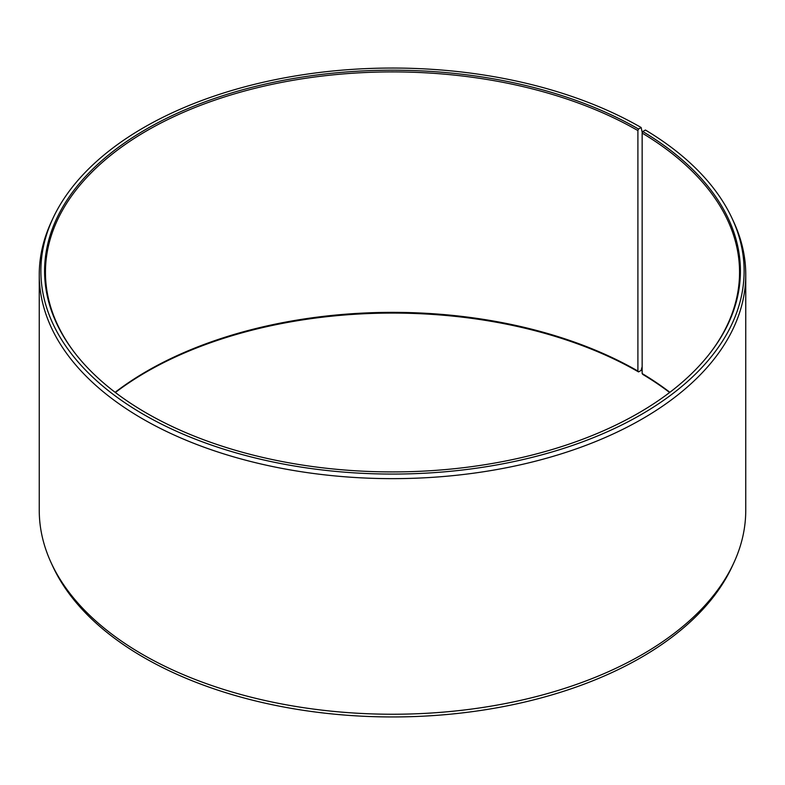 <?xml version="1.0" encoding="UTF-8"?>
<svg xmlns="http://www.w3.org/2000/svg" width="785" height="785" viewBox="0 0 785 785"><rect width="100%" height="100%" fill="white"/><g stroke="black" fill="none" stroke-linecap="round" stroke-linejoin="round"><path stroke-width="1.18" d="M669.88 392.304A347.048 200.371 -0 0 0 642.15 373.542L642.768 374.416A347.912 200.862 -0 0 1 669.625 392.5M709.709 353.564A347.048 200.371 -0 0 0 739.548 272.267A347.048 200.371 -0 0 0 642.15 133.087L642.15 373.542M642.287 132.734L641.139 127.504L638.509 129.025A347.912 200.862 -0 0 0 195.2 105.612A347.912 200.862 -0 0 0 74.899 353.054A347.912 200.862 -0 0 0 146.491 413.087A347.912 200.862 -0 0 0 710.101 353.054A347.912 200.862 -0 0 0 642.768 131.527L642.15 133.087M641.139 127.504A351.621 203.011 -0 0 0 301.234 75.007A351.621 203.011 -0 0 0 52.723 218.809A351.621 203.011 -0 0 0 143.861 414.608A351.621 203.011 -0 0 0 568.085 446.94A351.621 203.011 -0 0 0 732.277 218.809A351.621 203.011 -0 0 0 645.437 130.035L642.768 131.527M52.723 218.809L51.153 222.214A353.25 203.943 -0 0 0 39.25 274.701A353.25 203.943 -0 0 0 142.713 418.915A353.25 203.943 -0 0 0 527.687 463.121A353.25 203.943 -0 0 0 745.75 274.701A353.25 203.943 -0 0 0 733.847 222.214L732.277 218.809M39.25 274.701L39.25 510.299A353.25 203.943 -0 0 0 51.153 562.786A353.25 203.943 -0 0 0 142.713 654.513A353.25 203.943 -0 0 0 484.188 707.256A353.25 203.943 -0 0 0 733.847 562.786A353.25 203.943 -0 0 0 745.75 510.299L745.75 274.701M638.509 129.025L637.901 130.585L637.901 371.05L638.509 371.913L641.139 370.392L642.15 366.605M51.153 562.786L52.723 566.191A351.621 203.011 -0 0 0 143.861 657.496A351.621 203.011 -0 0 0 483.766 709.993A351.621 203.011 -0 0 0 732.277 566.191L733.847 562.786M637.901 371.05A347.048 200.371 -0 0 0 115.12 392.304M638.509 371.913A347.912 200.862 -0 0 0 115.375 392.5M637.901 130.585A347.048 200.371 -0 0 0 259.688 87.155A347.048 200.371 -0 0 0 45.451 272.267A347.048 200.371 -0 0 0 75.291 353.564"/></g></svg>
